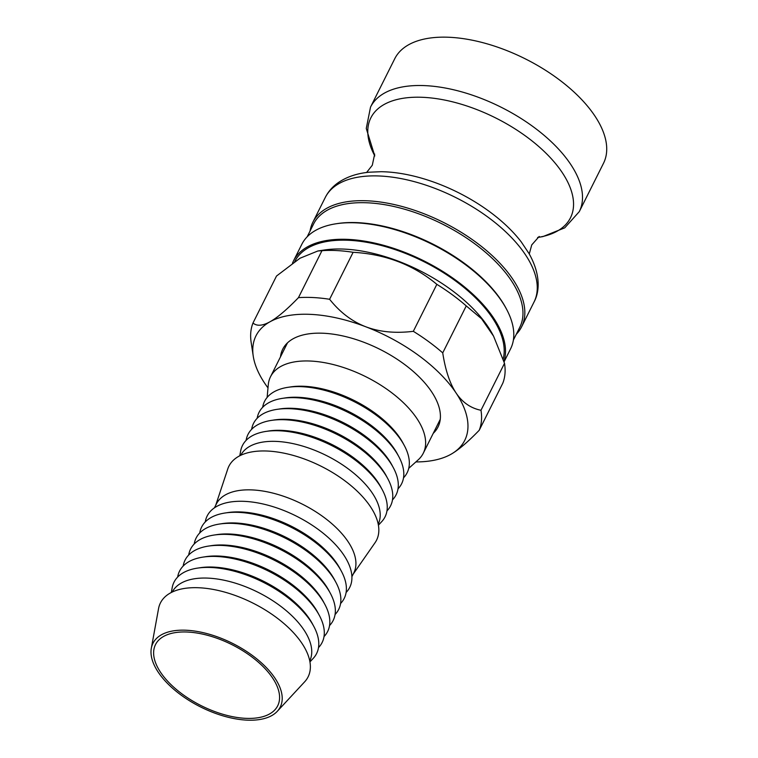 <?xml version="1.0" encoding="UTF-8"?>
<svg xmlns="http://www.w3.org/2000/svg" width="758" height="758" viewBox="0 0 758 758"><rect width="100%" height="100%" fill="white"/><g stroke="black" fill="none" stroke-linecap="round" stroke-linejoin="round"><path stroke-width="1.14" d="M408.733 468.359L418.17 459.86A85.417 42.694 -153.4 0 0 423.277 453.237A85.417 42.694 -153.4 0 0 365.839 376.726A85.417 42.694 -153.4 0 0 270.521 376.745A85.417 42.694 -153.4 0 0 268.275 384.799L267.129 397.448M403.673 444.359A76.88 38.421 -153.4 0 0 354.005 400.395A76.88 38.421 -153.4 0 0 289.376 387.12M403.521 477.824L403.825 477.502A79.723 39.852 -153.4 0 0 353.531 401.323A79.723 39.852 -153.4 0 0 262.742 406.856L262.666 407.292M398.149 455.387A76.88 38.421 -153.4 0 0 348.481 411.423A76.88 38.421 -153.4 0 0 283.852 398.149M398.007 488.853L398.301 488.531A79.723 39.852 -153.4 0 0 348.007 412.352A79.723 39.852 -153.4 0 0 257.227 417.885L257.142 418.312M392.635 466.407A76.88 38.421 -153.4 0 0 342.957 422.443A76.88 38.421 -153.4 0 0 278.328 409.178M392.483 499.873L392.786 499.55A79.723 39.852 -153.4 0 0 342.493 423.371A79.723 39.852 -153.4 0 0 251.703 428.905L251.628 429.341M387.111 477.436A76.88 38.421 -153.4 0 0 337.443 433.472A76.88 38.421 -153.4 0 0 272.814 420.197M386.959 510.901L387.262 510.579A79.723 39.852 -153.4 0 0 336.969 434.4A79.723 39.852 -153.4 0 0 246.179 439.934L246.104 440.37M381.587 488.465A76.88 38.421 -153.4 0 0 331.919 444.491A76.88 38.421 -153.4 0 0 267.29 431.226M378.413 525.19L381.738 521.608A79.723 39.852 -153.4 0 0 331.445 445.429A79.723 39.852 -153.4 0 0 240.665 450.953L239.784 455.776M378.214 524.138A76.88 38.421 -153.4 0 0 326.395 455.52A76.88 38.421 -153.4 0 0 240.741 455.302M353.181 574.138L375.039 542.728A82.575 41.273 -153.4 0 0 321.032 466.198A82.575 41.273 -153.4 0 0 227.76 468.975L215.708 505.292M351.901 576.686L353.806 572.896A76.88 38.421 -153.4 0 0 302.11 504.032A76.88 38.421 -153.4 0 0 216.324 504.051L214.429 507.841M346.103 592.491L346.406 592.169A79.723 39.852 -153.4 0 0 296.113 515.99A79.723 39.852 -153.4 0 0 205.323 521.523L205.247 521.949M340.73 570.044A76.88 38.421 -153.4 0 0 291.063 526.08A76.88 38.421 -153.4 0 0 226.434 512.815M340.579 603.51L340.882 603.188A79.723 39.852 -153.4 0 0 290.589 527.009A79.723 39.852 -153.4 0 0 199.809 532.542L199.724 532.978M335.216 581.073A76.88 38.421 -153.4 0 0 285.539 537.109A76.88 38.421 -153.4 0 0 220.91 523.835M335.064 614.539L335.358 614.217A79.723 39.852 -153.4 0 0 285.065 538.038A79.723 39.852 -153.4 0 0 194.285 543.571L194.209 544.007M329.692 592.102A76.88 38.421 -153.4 0 0 280.024 548.138A76.88 38.421 -153.4 0 0 215.395 534.864M329.541 625.568L329.844 625.246A79.723 39.852 -153.4 0 0 279.55 549.067A79.723 39.852 -153.4 0 0 188.761 554.591L188.685 555.027M324.168 603.122A76.88 38.421 -153.4 0 0 274.5 559.158A76.88 38.421 -153.4 0 0 209.871 545.893M324.017 636.587L324.32 636.265A79.723 39.852 -153.4 0 0 274.026 560.086A79.723 39.852 -153.4 0 0 183.246 565.62L183.161 566.055M318.644 614.151A76.88 38.421 -153.4 0 0 268.976 570.187A76.88 38.421 -153.4 0 0 204.347 556.912M318.502 647.616L318.796 647.294A79.723 39.852 -153.4 0 0 268.503 571.115A79.723 39.852 -153.4 0 0 177.723 576.649L177.637 577.084M313.13 625.179A76.88 38.421 -153.4 0 0 263.462 581.206A76.88 38.421 -153.4 0 0 198.833 567.941M309.946 661.905L313.281 658.314A79.723 39.852 -153.4 0 0 262.988 582.135A79.723 39.852 -153.4 0 0 172.199 587.668L171.317 592.481M309.757 660.853A76.88 38.421 -153.4 0 0 257.938 592.235A76.88 38.421 -153.4 0 0 172.274 592.017M277.286 711.317L304.659 681.812A82.575 41.273 -153.4 0 0 252.575 602.913A82.575 41.273 -153.4 0 0 158.545 608.646L151.325 648.232A71.186 35.579 -153.4 0 0 200.823 707.072A71.186 35.579 -153.4 0 0 277.286 711.317A71.186 35.579 -153.4 0 0 232.384 643.296A71.186 35.579 -153.4 0 0 151.325 648.232M201.457 705.802A68.334 34.157 26.6 0 1 155.504 644.584A68.334 34.157 26.6 0 1 192.191 632.399A68.334 34.157 26.6 0 1 257.616 661.554A68.334 34.157 26.6 0 1 277.703 705.783A68.334 34.157 26.6 0 1 201.457 705.802M321.97 250.68A125.278 62.62 26.6 0 1 353.124 252.3L329.607 299.277A125.278 62.62 -153.4 0 0 298.444 297.657L321.97 250.68L317.848 250.993L299.978 258.241L276.509 276.035L252.983 323.012A125.278 62.62 -153.4 0 0 251.154 342.389L253.248 356.184A116.741 58.347 -153.4 0 0 264.627 383.122A116.741 58.347 -153.4 0 0 267.991 387.888M479.236 430.25A125.278 62.62 -153.4 0 0 480.979 410.286L504.506 363.309A125.278 62.62 26.6 0 1 502.762 383.273L479.236 430.25C467.752 442.122 458.268 450.167 450.764 454.383L450.081 454.753A116.741 58.347 -153.4 0 0 450.764 454.383A116.741 58.347 -153.4 0 0 456.117 393.051C462.427 402.441 470.718 408.183 480.979 410.286M442.729 352.887A125.278 62.62 -153.4 0 0 413.318 331.322L436.845 284.345A125.278 62.62 26.6 0 1 466.255 305.91L442.729 352.887C445.391 370.179 449.854 383.567 456.117 393.051A116.741 58.347 -153.4 0 0 365.726 326.755C379.502 331.976 395.373 333.501 413.318 331.322M329.607 299.277C339.944 312.277 351.987 321.439 365.726 326.755A116.741 58.347 -153.4 0 0 269.981 321.79A116.741 58.347 -153.4 0 0 253.248 356.184M436.845 284.345C413.375 264.798 385.471 254.11 353.124 252.3M504.506 363.309L493.572 336.173L481.576 318.777L466.255 305.91M252.983 323.012C256.858 326.319 262.524 325.912 269.981 321.79C277.475 317.583 286.96 309.539 298.444 297.657M493.572 336.173L492.596 334.363A115.311 57.636 -153.4 0 0 324.187 250.026L317.848 250.993M415.867 461.935A116.741 58.347 -153.4 0 0 450.081 454.753M294.729 261.633L294.805 261.482A115.311 57.636 26.6 0 1 413.536 256.782A115.311 57.636 26.6 0 1 504.07 353.749A115.311 57.636 26.6 0 1 503.16 359.084M280.488 356.838A86.838 43.405 26.6 0 1 282.725 349.201A86.838 43.405 26.6 0 1 372.14 345.667A86.838 43.405 26.6 0 1 440.322 418.691A86.838 43.405 26.6 0 1 438.02 426.972A86.838 43.405 26.6 0 1 433.244 433.33M292.474 263.216A116.741 58.347 26.6 0 1 293.536 260.847A116.741 58.347 26.6 0 1 420.226 259.075A116.741 58.347 26.6 0 1 503.918 361.452M370.529 107.086A116.741 58.347 -153.4 0 1 501.038 107.181A116.741 58.347 -153.4 0 1 579.292 211.624L603.51 163.264A116.741 58.347 -153.4 0 0 569.182 87.72A116.741 58.347 -153.4 0 0 457.425 37.9A116.741 58.347 -153.4 0 0 394.747 58.726L370.529 107.086L366.266 128.453L374.774 155.958M504.051 361.869L510.579 348.851A116.741 58.347 -153.4 0 0 506.524 309.16A116.741 58.347 -153.4 0 0 364.494 223.477A116.741 58.347 -153.4 0 0 336.031 223.781A116.741 58.347 -153.4 0 0 301.817 244.303L293.536 260.847M310.06 231.019A116.741 58.347 26.6 0 1 312.855 222.255A116.741 58.347 26.6 0 1 375.532 201.429A116.741 58.347 26.6 0 1 487.299 251.249A116.741 58.347 26.6 0 1 521.618 326.793A116.741 58.347 26.6 0 1 516.283 334.278M513.374 340.086L519.798 327.257A115.311 57.636 -153.4 0 0 485.887 252.632A115.311 57.636 -153.4 0 0 375.494 203.419A115.311 57.636 -153.4 0 0 313.575 223.998L307.161 236.818M506.524 309.16L505.851 307.9A115.311 57.636 -153.4 0 0 365.555 223.269A115.311 57.636 -153.4 0 0 337.433 223.563L336.031 223.781M374.774 155.854A111.625 55.789 26.6 0 1 432.088 98.066A111.625 55.789 26.6 0 1 565.515 177.893A111.625 55.789 26.6 0 1 537.697 237.434M521.248 241.906A112.487 56.225 -153.4 0 0 381.047 171.706L369.155 172.208C357.179 173.345 346.965 176.766 338.523 182.46C332.762 186.421 328.347 191.423 325.277 197.459A116.741 58.347 26.6 0 1 421.448 183.711A116.741 58.347 26.6 0 1 528.847 260.259A116.741 58.347 26.6 0 1 534.039 302.006C539.848 291.413 540.615 274.216 529.056 253.589L521.248 241.906M287.5 342.843L270.521 376.745M440.256 419.335L423.277 453.237M529.274 253.968L531.737 244.919L539.203 236.449M374.67 154.064L372.301 165.235L366.588 172.502M579.292 211.624L564.738 227.845L542.946 236.581L537.611 237.5M521.618 326.793L534.039 302.006M312.855 222.255L325.277 197.459"/></g></svg>
